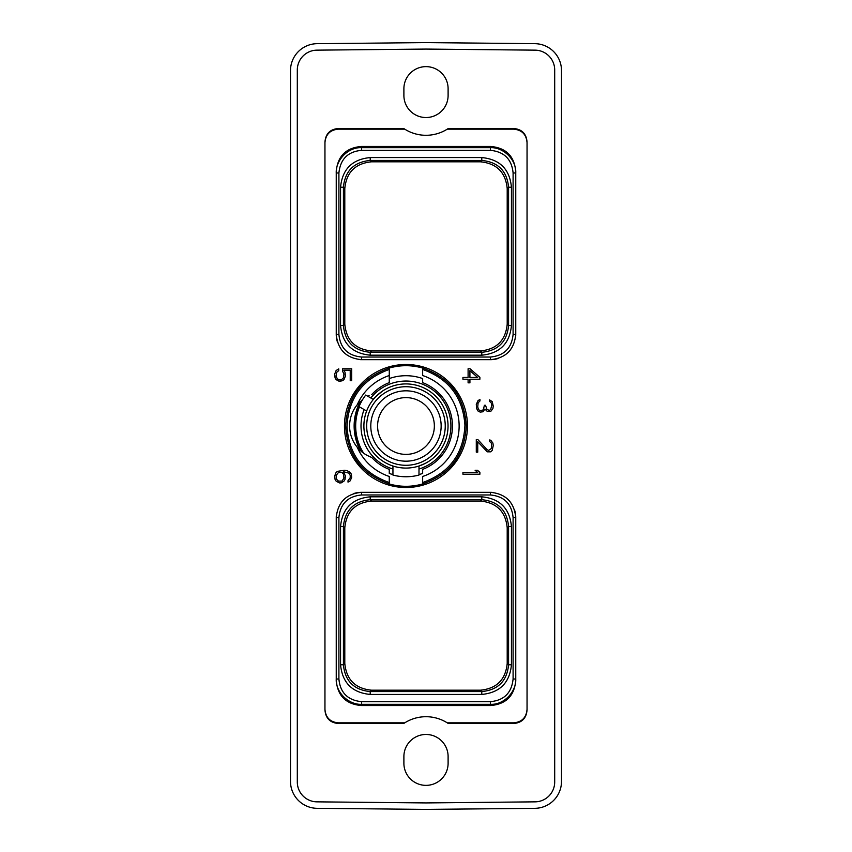<?xml version="1.0" encoding="UTF-8"?>
<svg xmlns="http://www.w3.org/2000/svg" width="852" height="852" viewBox="0 0 852 852"><rect width="100%" height="100%" fill="white"/><g stroke="black" fill="none" stroke-linecap="round" stroke-linejoin="round"><path stroke-width="1.28" d="M337.562 471.337L336.135 472.381L334.708 475.885L335.07 479.41L336.135 481.156L339.352 482.903L341.12 482.903L343.952 481.167L345.028 479.41L345.39 475.885L343.367 471.688L349.054 473.19L350.225 475.469L350.225 477.706L348.01 480.677L348.01 482.104L350.247 480.794L351.674 477.29L351.312 474.127L350.247 472.381L347.02 470.634L344.464 470.272L337.562 471.337M403.71 723.518L404.743 722.847A39.874 39.874 0 0 1 447.257 722.847L513.49 722.847C521.839 722.155 526.355 717.64 527.047 709.29L527.047 142.71C526.355 134.36 521.839 129.845 513.49 129.153L447.257 129.153A39.874 39.874 0 0 1 404.743 129.153L338.51 129.153C330.161 129.845 325.645 134.36 324.953 142.71L324.953 709.29C325.645 717.64 330.161 722.155 338.51 722.847L404.743 722.847A39.874 39.874 0 0 0 403.71 723.518L338.51 723.518C330.161 722.826 325.645 718.311 324.953 709.961L324.953 142.039C325.645 133.689 330.161 129.174 338.51 128.482L403.71 128.482A39.874 39.874 0 0 0 404.743 129.153L403.71 128.482M337.488 342.195A25.315 25.315 0 0 1 336.242 334.378L336.242 171.763C337.53 156.172 345.965 147.737 361.557 146.448L490.443 146.448C506.035 147.737 514.47 156.172 515.758 171.763L515.758 334.378A25.315 25.315 0 0 1 515.758 334.41M498.271 358.447A25.315 25.315 0 0 1 490.443 359.682L361.557 359.682A25.315 25.315 0 0 1 361.482 359.682M360.769 359.672A25.315 25.315 0 0 1 359.97 359.64M359.182 359.576A25.315 25.315 0 0 1 358.394 359.491M515.748 335.166A25.315 25.315 0 0 1 515.705 335.954M515.641 336.742A25.315 25.315 0 0 1 515.556 337.541M353.729 493.553A25.315 25.315 0 0 1 361.557 492.318L490.443 492.318A25.315 25.315 0 0 1 490.518 492.318M514.512 509.805A25.315 25.315 0 0 1 515.758 517.622L515.758 680.237C514.47 695.828 506.035 704.263 490.443 705.552L361.557 705.552C345.965 704.263 337.53 695.828 336.242 680.237L336.242 517.622A25.315 25.315 0 0 1 336.242 517.59M336.252 516.834A25.315 25.315 0 0 1 336.295 516.046M336.359 515.258A25.315 25.315 0 0 1 336.444 514.459M491.231 492.328A25.315 25.315 0 0 1 492.03 492.36M492.818 492.424A25.315 25.315 0 0 1 493.606 492.509M405.967 487.504A61.504 61.504 0 0 1 344.453 426A61.504 61.504 0 0 1 405.967 364.496A61.504 61.504 0 0 1 467.471 426A61.504 61.504 0 0 1 405.967 487.504M462.934 474.213L479.889 474.213L479.889 472.338L477.44 470.272L475.107 470.272L477.684 472.445L462.934 472.445L462.934 474.213M477.844 439.557L476.289 439.557L476.289 452.178L477.738 452.178L477.738 441.73L487.248 451.826L490.763 451.837L492.179 450.452L493.255 445.521L492.893 443.04L490.763 440.26L489.591 439.973L489.591 441.421L491.423 443.253L491.423 448.482L488.601 450.41L487.046 449.654L477.844 439.557M478.078 411.079L480.187 412.112L483.031 411.761L484.905 409.013L487.248 411.399L490.763 411.409L492.893 408.63L493.255 406.148L492.179 401.58L489.591 399.907L489.591 401.345L491.423 403.188L491.806 405.051L490.635 409.556L489.442 410.344L487.056 409.578L485.491 405.275L484.415 405.275L483.244 409.929L480.102 410.696L478.505 409.535L477.738 406.905L478.11 402.836L479.953 400.972L479.953 399.567L478.078 400.515L476.289 404.38L476.641 408.619L478.078 411.079M479.889 377.34L470.048 368.767L468.099 368.767L468.099 377.447L462.934 377.447L462.934 379.215L468.099 379.215L468.099 382.836L469.921 382.836L469.921 379.215L479.889 379.215L479.889 377.34M342.461 371.035L343.942 373.964L343.558 377.692L341.609 379.598L339.65 379.981L337.317 378.842L336.157 376.19L336.54 372.462L338.745 370.609L338.745 368.884L336.135 370.513L334.708 374.017L335.07 377.894L336.135 379.641L339.352 381.387L342.536 380.684L343.963 379.641L345.39 376.147L345.028 372.26L343.75 370.173L350.225 370.173L350.225 380.663L351.674 380.663L351.674 368.767L342.461 368.767L342.461 371.035M448.29 723.518A39.874 39.874 0 0 0 447.257 722.847L448.29 723.518L513.49 723.518C521.839 722.826 526.355 718.311 527.047 709.961L527.047 142.71M403.891 756.576A22.109 22.109 0 0 1 426 734.467A22.109 22.109 0 0 1 448.109 756.576L448.109 763.254A22.109 22.109 0 0 1 426 785.363A22.109 22.109 0 0 1 403.891 763.254L403.891 756.576M403.891 95.424L403.891 88.746A22.109 22.109 0 0 1 426 66.637A22.109 22.109 0 0 1 448.109 88.746L448.109 95.424A22.109 22.109 0 0 1 426 117.533A22.109 22.109 0 0 1 403.891 95.424M527.047 142.039C526.355 133.689 521.839 129.174 513.49 128.482L448.29 128.482A39.874 39.874 0 0 1 447.257 129.153L448.29 128.482M554.695 69.992A19.83 19.83 0 0 0 535.056 50.151L426 49.075L316.944 50.151A19.83 19.83 0 0 0 297.305 69.992L297.305 782.008A19.83 19.83 0 0 0 316.944 801.849L426 802.925L535.056 801.849A19.83 19.83 0 0 0 554.695 782.008L554.695 69.992M317.146 43.676A26.913 26.913 0 0 0 290.5 70.588L290.5 781.412A26.913 26.913 0 0 0 317.146 808.324L426 809.4L534.854 808.324A26.913 26.913 0 0 0 561.5 781.412L561.5 70.588A26.913 26.913 0 0 0 534.854 43.676L426 42.6L317.146 43.676M344.794 188.59L344.794 324.154C346.381 340.417 355.316 349.341 371.568 350.939L480.432 350.939C496.684 349.341 505.619 340.417 507.206 324.154L507.206 188.59C505.619 172.328 496.684 163.403 480.432 161.805L371.568 161.805C355.316 163.403 346.381 172.328 344.794 188.59L343.42 187.216C345.007 170.954 353.931 162.029 370.205 160.432L481.795 160.442C498.069 162.018 506.993 170.954 508.58 187.216L508.58 325.528C506.993 341.79 498.069 350.715 481.795 352.302L370.205 352.302C353.931 350.726 345.007 341.79 343.42 325.528L343.42 187.216L340.555 187.216C342.312 169.197 352.195 159.313 370.205 157.567L370.205 160.432L371.568 161.805M361.557 150.335C347.893 151.613 340.331 159.164 338.904 172.988L338.904 334.378C340.236 348.127 347.786 355.678 361.557 357.031L490.443 357.031C504.192 355.689 511.743 348.138 513.096 334.378L513.096 172.988C511.818 159.313 504.267 151.762 490.443 150.325L361.557 150.335L361.557 147.673C347.861 146.981 335.613 160.421 336.242 172.988L336.242 334.378C337.754 349.757 346.189 358.191 361.557 359.682L490.443 359.682C505.822 358.181 514.257 349.746 515.758 334.378L515.758 172.988C516.472 159.281 502.936 147.023 490.443 147.673L361.557 147.673L361.557 146.448M370.205 157.567L481.795 157.567C499.815 159.324 509.698 169.207 511.445 187.216L511.445 325.528C509.688 343.548 499.804 353.431 481.795 355.178L370.205 355.178C352.185 353.42 342.302 343.537 340.555 325.528L340.555 187.216M336.242 171.763L336.242 172.988L338.904 172.988M515.758 171.763L515.758 172.988L513.096 172.988M344.794 324.154L343.42 325.528L340.555 325.528M371.568 350.939L370.205 352.302L370.205 355.178M480.432 350.939L481.795 352.302L481.795 355.178M507.206 324.154L508.58 325.528L511.445 325.528M507.206 188.59L508.58 187.216L511.445 187.216M480.432 161.805L481.795 160.442L481.795 157.567M344.794 663.41C346.381 679.672 355.316 688.597 371.568 690.195L480.432 690.195C496.684 688.597 505.619 679.672 507.206 663.41L507.206 527.846C505.619 511.583 496.684 502.659 480.432 501.061L371.568 501.061C355.316 502.659 346.381 511.583 344.794 527.846L344.794 663.41L343.42 664.784L343.42 526.472C345.007 510.21 353.931 501.274 370.205 499.698L481.795 499.698C498.069 501.285 506.993 510.21 508.58 526.472L508.58 664.784C506.993 681.046 498.069 689.982 481.795 691.568L370.205 691.568C353.931 689.971 345.007 681.046 343.42 664.784L340.555 664.784L340.555 526.472C342.302 508.463 352.185 498.58 370.205 496.822L481.795 496.822C499.804 498.569 509.688 508.452 511.445 526.472L511.445 664.784C509.698 682.793 499.815 692.676 481.795 694.433L370.205 694.433C352.195 692.687 342.312 682.803 340.555 664.784M344.794 527.846L343.42 526.472L340.555 526.472M338.904 517.622L338.904 679.012C340.182 692.687 347.733 700.237 361.557 701.675L490.443 701.665C504.107 700.387 511.669 692.836 513.096 679.012L513.096 517.622C511.764 503.873 504.214 496.322 490.443 494.969L361.557 494.969C347.808 496.311 340.257 503.862 338.904 517.622L336.242 517.622L336.242 679.012C335.528 692.719 349.064 704.977 361.557 704.327L490.443 704.327C504.139 705.019 516.387 691.579 515.758 679.012L515.758 517.622C514.246 502.243 505.811 493.809 490.443 492.318L361.557 492.318C346.178 493.819 337.743 502.254 336.242 517.622M336.242 680.237L336.242 679.012L338.904 679.012M515.758 680.237L515.758 679.012L513.096 679.012M371.568 690.195L370.205 691.568L370.205 694.433M480.432 690.195L481.795 691.558L481.795 694.433M507.206 663.41L508.58 664.784L511.445 664.784M507.206 527.846L508.58 526.472L511.445 526.472M480.432 501.061L481.795 499.698L481.795 496.822M371.568 501.061L370.205 499.698L370.205 496.822M360.289 450.495A51.823 51.823 0 0 1 360.289 401.505M324.953 142.71L324.953 142.039M324.953 709.961L324.953 709.29M527.047 709.29L527.047 709.961M469.921 370.652L477.674 377.447L469.921 377.447L469.921 370.652M342.003 481.103L338.489 481.114L336.54 479.207L336.157 475.469L338.489 472.423L342.003 472.434L343.558 474.33L343.942 478.068L342.003 481.103M448.035 426A42.078 42.078 0 0 0 405.967 383.922A42.078 42.078 0 0 0 363.889 426A42.078 42.078 0 0 0 405.967 468.078A42.078 42.078 0 0 0 448.035 426M382.846 390.844C376.563 395.807 373.389 398.672 373.325 399.45L365.732 395.062A50.758 50.758 0 0 0 362.675 452.497M424.85 463.594L418.992 466.012L418.992 475.054A50.758 50.758 0 0 1 392.942 475.054L392.942 466.012M370.812 397.99A44.943 44.943 0 0 1 450.91 426A44.943 44.943 0 0 1 418.992 469.015M392.942 469.015A44.943 44.943 0 0 1 364.134 409.556M367.489 455.575L371.728 457.428C365.859 455.256 361.035 451.869 357.244 447.257A33.388 33.388 0 0 1 357.244 404.743A53.154 53.154 0 0 1 389.268 375.53L389.268 378.565A50.289 50.289 0 0 1 422.656 378.565L422.656 382.623A46.477 46.477 0 0 1 422.656 469.377L422.656 473.435A50.289 50.289 0 0 1 418.992 474.575M392.942 474.575A50.289 50.289 0 0 1 389.268 473.435L389.268 469.377A46.477 46.477 0 0 1 371.728 457.428M363.964 453.445L363.708 453.264A50.289 50.289 0 0 1 359.459 406.862M389.268 483.403L389.268 482.658M389.268 482.551L389.268 483.947A60.3 60.3 0 0 0 422.656 483.947L422.656 476.47A53.154 53.154 0 0 0 422.656 375.53L422.656 368.053A60.3 60.3 0 0 0 389.268 368.053L389.268 369.448C362.409 379.129 348.319 398.225 346.998 426.745C348.915 454.574 363.005 473.179 389.268 482.551L389.268 476.47A53.154 53.154 0 0 1 357.244 447.257M422.656 483.403L422.656 482.658M368.021 396.148L369.108 395.637M357.244 404.743L362.675 399.503M422.656 368.053C450.048 377.702 464.585 397.011 466.268 426C464.585 454.989 450.048 474.298 422.656 483.947M389.268 483.947C361.887 474.298 347.35 454.989 345.656 426C347.35 397.011 361.887 377.702 389.268 368.053M422.656 482.551C449.515 472.871 463.605 453.775 464.926 425.255C463.019 397.426 448.929 378.82 422.656 369.448M422.656 369.129L422.656 368.596M389.268 369.448L389.268 382.623A46.477 46.477 0 0 0 371.728 394.572M389.268 369.129L389.268 368.596M405.967 454.382C418.63 452.487 418.63 452.487 405.967 454.382C418.63 452.487 418.63 452.487 405.967 454.382C393.294 452.487 393.294 452.487 405.967 454.382C393.294 452.487 393.294 452.487 405.967 454.382M377.585 426A28.382 28.382 0 0 0 405.967 454.382A28.382 28.382 0 0 0 434.35 426A28.382 28.382 0 0 0 405.967 397.618A28.382 28.382 0 0 0 377.585 426M370.79 426A35.177 35.177 0 0 0 405.967 461.177A35.177 35.177 0 0 0 441.144 426A35.177 35.177 0 0 0 405.967 390.823A35.177 35.177 0 0 0 370.79 426M445.245 426A39.288 39.288 0 0 0 405.967 386.712A39.288 39.288 0 0 0 366.68 426A39.288 39.288 0 0 0 405.967 465.288A39.288 39.288 0 0 0 445.245 426M366.648 411.015L359.054 406.628M338.904 334.378L336.242 334.378M361.557 357.031L361.557 359.682M490.443 357.031L490.443 359.682M513.096 334.378L515.758 334.378M490.443 150.335L490.443 146.448M361.557 701.665L361.557 705.552M490.443 701.665L490.443 705.552M513.096 517.622L515.758 517.622M490.443 494.969L490.443 492.318M361.557 494.969L361.557 492.318M513.49 128.482L513.49 129.153M338.51 129.153L338.51 128.482M338.51 723.518L338.51 722.847M513.49 722.847L513.49 723.518"/></g></svg>
